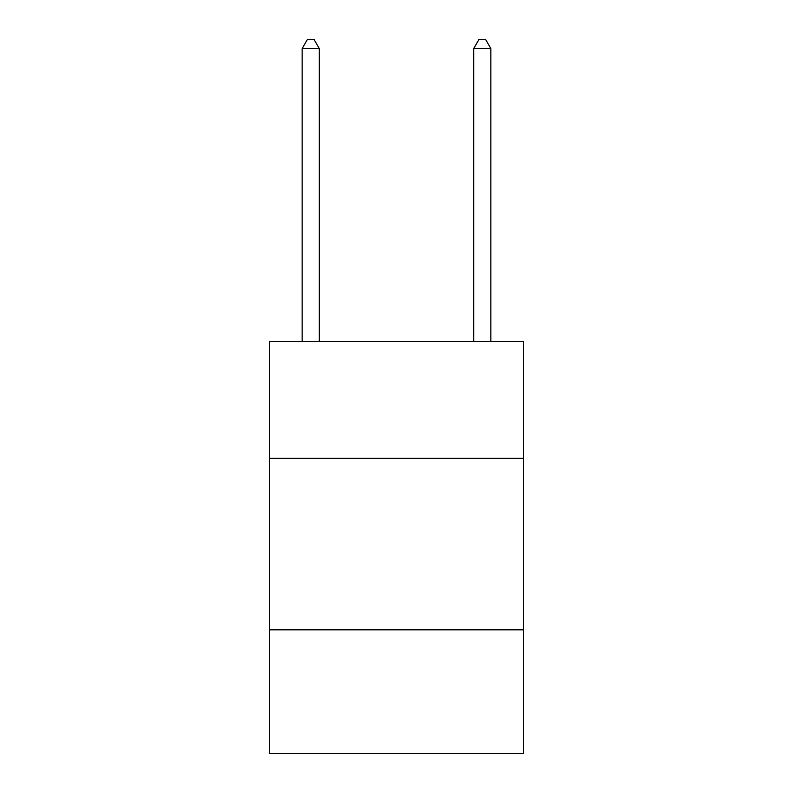 <?xml version="1.0" encoding="UTF-8"?>
<svg xmlns="http://www.w3.org/2000/svg" width="793" height="793" viewBox="0 0 793 793"><rect width="100%" height="100%" fill="white"/><g stroke="black" fill="none" stroke-linecap="round" stroke-linejoin="round"><path stroke-width="1.19" d="M523.459 458.265L523.459 341.605L269.541 341.605L269.541 458.265L523.459 458.265L523.459 753.35L269.541 753.35L269.541 458.265M523.459 629.82L269.541 629.82M319.301 341.605L319.301 48.571L302.143 48.571L302.143 341.605M302.143 48.571L307.287 39.65L314.147 39.65L319.301 48.571M490.857 341.605L490.857 48.571L473.699 48.571L473.699 341.605M473.699 48.571L478.853 39.65L485.712 39.65L490.857 48.571"/></g></svg>
